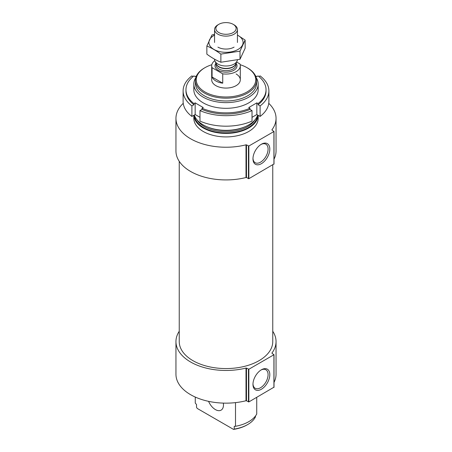<?xml version="1.0" encoding="UTF-8"?>
<svg xmlns="http://www.w3.org/2000/svg" width="452" height="452" viewBox="0 0 452 452"><rect width="100%" height="100%" fill="white"/><g stroke="black" fill="none" stroke-linecap="round" stroke-linejoin="round"><path stroke-width="0.68" d="M195.264 397.065L195.264 403.06L196.53 404.529L196.53 407.331L197.23 408.438L233.537 429.4L234.238 429.101L234.238 426.304L235.503 426.292L235.503 402.63M256.736 397.376L256.736 414.032A32.171 18.577 180 0 1 235.503 426.292M255.47 415.998L255.47 416.846A30.6 17.668 180 0 1 247.639 424.581A30.6 17.668 180 0 1 234.238 429.101M247.639 424.581L247.029 424.931A29.742 17.17 180 0 1 233.537 429.4M240.176 64.721A29.742 17.17 180 0 1 247.029 67.676L247.029 67.676A29.742 17.17 180 0 1 247.029 91.959A29.742 17.17 180 0 1 204.971 91.959A29.742 17.17 180 0 1 204.971 67.676A29.742 17.17 180 0 1 211.824 64.721M236.113 73.975A14.3 8.255 180 0 1 240.3 79.818A14.3 8.255 180 0 1 226 88.072A14.3 8.255 180 0 1 211.7 79.818L211.7 65.806A14.3 8.255 180 0 1 214.779 60.687M247.639 68.026L247.029 67.676L247.639 68.026A30.6 17.668 180 0 1 256.6 80.518A30.6 17.668 180 0 1 226 98.18A30.6 17.668 180 0 1 195.4 80.518A30.6 17.668 180 0 1 204.36 68.026L204.971 67.676M256.6 80.518L256.6 83.321A30.6 17.668 180 0 1 226 100.982A30.6 17.668 180 0 1 195.4 83.321L195.4 80.518M256.194 77.642A32.171 18.577 180 0 1 258.171 84.061A32.171 18.577 180 0 1 226 102.632A32.171 18.577 180 0 1 193.829 84.061A32.171 18.577 180 0 1 195.806 77.642M257.674 115.028A32.171 18.577 180 0 1 226 130.34A32.171 18.577 180 0 1 194.326 115.028M258.16 115.311A32.171 18.577 180 0 1 226 133.413A32.171 18.577 180 0 1 193.84 115.311M258.171 115.316L258.171 118.345A32.171 18.577 180 0 1 226 136.916A32.171 18.577 180 0 1 193.829 118.345L193.829 115.316M175.952 118.345L175.952 151.036A50.048 28.894 180 0 0 246.007 177.517L246.481 177.568L246.481 144.877L246.007 144.826A50.048 28.894 180 0 1 175.952 118.345A50.048 28.894 180 0 1 183.235 103.338M268.765 103.338A50.048 28.894 180 0 1 276.048 118.345A50.048 28.894 180 0 1 271.872 129.893L273.923 131.538L248.849 146.013L246.481 144.877M273.923 163.991L248.849 178.704L246.481 177.568M252.967 158.816A11.91 6.876 120 0 0 261.386 163.68A11.91 6.876 120 0 0 269.81 149.087A11.91 6.876 120 0 0 261.386 144.228A11.91 6.876 120 0 0 252.967 158.816M276.048 118.345L276.048 151.036A50.048 28.894 180 0 1 274.008 159.194M272.759 164.901L272.759 341.571A46.759 26.996 180 0 1 226 368.566A46.759 26.996 180 0 1 179.241 341.571L179.241 161.336M175.952 341.571L175.952 374.262A50.048 28.894 180 0 0 246.007 400.743L246.481 400.8L246.481 368.109L246.007 368.058A50.048 28.894 180 0 1 175.952 341.571A50.048 28.894 180 0 1 179.241 331.271M272.759 331.271A50.048 28.894 180 0 1 276.048 341.571A50.048 28.894 180 0 1 271.872 353.125L273.923 354.763L248.849 369.239L246.481 368.109M273.923 387.223L248.849 401.93L246.481 400.8M252.967 384.381A11.91 6.876 120 0 0 261.386 389.24A11.91 6.876 120 0 0 269.81 374.651A11.91 6.876 120 0 0 261.386 369.787A11.91 6.876 120 0 0 252.967 384.381M276.048 341.571L276.048 374.262A50.048 28.894 180 0 1 274.008 382.42M223.333 403.116A11.441 6.605 60 0 1 221.101 410.145A11.441 6.605 60 0 1 208.575 401.348M252.979 158.296A10.69 6.17 120 0 0 255.177 162.709A10.69 6.17 120 0 0 265.866 156.539A10.69 6.17 120 0 0 265.866 144.194A10.69 6.17 120 0 0 260.945 144.493M252.979 383.861A10.69 6.17 120 0 0 255.177 388.274A10.69 6.17 120 0 0 265.866 382.098A10.69 6.17 120 0 0 265.866 369.759A10.69 6.17 120 0 0 260.945 370.058M255.504 75.834L256.838 76.603L258.064 75.896A40.036 23.114 180 0 1 266.036 89.739L266.036 90.908A40.036 23.114 180 0 1 258.064 104.751L260.103 105.926L260.103 116.435A42.895 24.764 180 0 0 268.895 101.412L268.895 90.908A42.895 24.764 180 0 1 260.103 105.926M266.036 89.739A40.036 23.114 180 0 1 258.064 103.581L258.064 104.751M196.496 75.834L195.162 76.603L193.936 75.896A40.036 23.114 180 0 0 185.964 89.739A40.036 23.114 180 0 0 193.936 103.581L195.162 102.875L203.253 107.542L202.027 108.254A40.036 23.114 180 0 0 249.973 108.254L249.973 109.418A40.036 23.114 180 0 1 202.027 109.418L199.982 110.599L199.982 121.108A42.895 24.764 180 0 0 252.018 121.108L252.018 110.599A42.895 24.764 180 0 1 199.982 110.599M202.027 108.254L202.027 109.418M258.911 76.574L260.103 75.885A42.895 24.764 180 0 1 268.895 90.908M252.018 110.599L249.973 109.418M249.973 108.254L248.747 107.542L256.838 102.875L258.064 103.581M257.793 86.897A32.171 18.577 180 0 1 240.554 106.305A32.171 18.577 180 0 1 203.253 102.875A32.171 18.577 180 0 1 194.207 86.897M193.936 103.581L193.936 104.751A40.036 23.114 180 0 1 185.964 90.908L185.964 89.739M193.089 76.574L191.897 75.885A42.895 24.764 180 0 0 183.105 90.908L183.105 101.412A42.895 24.764 180 0 0 191.897 116.435L195.162 114.548L199.982 117.334M193.936 104.751L191.897 105.926A42.895 24.764 180 0 1 183.105 90.908M191.897 105.926L191.897 116.435M252.018 117.334L256.838 114.548L260.103 116.435M195.162 102.875L195.162 114.548M256.838 102.875L256.838 114.548M236.633 62.02L239.922 63.918A14.3 8.255 180 0 1 240.3 65.806A14.3 8.255 180 0 1 222.734 73.84L212.078 67.693A14.3 8.255 180 0 1 211.7 65.806M212.078 77.032A14.3 8.255 0 0 0 215.886 80.981A14.3 8.255 0 0 0 222.734 83.185L212.078 77.032L212.078 67.693M222.734 73.84L222.734 83.185M218.841 32.578A10.125 5.842 180 0 1 218.841 24.312A10.125 5.842 180 0 1 233.159 24.312A10.125 5.842 180 0 1 233.159 32.578A10.125 5.842 180 0 1 218.841 32.578M233.159 24.312L234.091 24.849A11.441 6.605 180 0 1 237.441 29.521A11.441 6.605 180 0 1 230.379 35.623A11.441 6.605 180 0 1 217.909 34.188A11.441 6.605 180 0 1 214.559 29.521A11.441 6.605 180 0 1 217.909 24.849L218.841 24.312M237.402 59.952A11.441 6.605 180 0 1 237.051 61.099A11.441 6.605 180 0 1 228.966 65.777A11.441 6.605 180 0 1 217.909 64.071A11.441 6.605 180 0 1 214.949 61.099A11.441 6.605 180 0 1 214.559 59.404L214.559 59.178M245.137 40.092L245.137 48.24L240.012 59.285L220.87 62.246C216.259 60.348 211.592 57.653 206.863 54.161L206.863 46.014C211.474 47.912 216.141 50.607 220.87 54.099L240.012 51.138L245.137 40.092L237.441 35.07M220.87 62.246L220.87 54.099M240.012 59.285L240.012 51.138M214.559 34.307L211.988 34.962L206.863 46.014M234.091 47.127L234.091 47.127A11.441 6.605 0 0 1 217.909 47.127M214.559 35.126A17.086 9.865 0 0 0 213.61 49.245A17.086 9.865 0 0 0 238.08 49.432A17.086 9.865 0 0 0 237.441 35.126M245.131 126.696A30.6 17.668 180 0 1 206.869 126.696M254.939 119.876A30.6 17.668 180 0 1 226 131.809A30.6 17.668 180 0 1 197.061 119.876M257.414 115.768A31.459 18.165 180 0 1 226 133.001A31.459 18.165 180 0 1 194.586 115.768M246.007 177.517L246.007 144.826M248.447 178.704L248.447 146.013M248.849 178.704L248.849 146.013M273.923 164.229L273.923 131.538M246.007 400.743L246.007 368.058M248.447 401.93L248.447 369.239M248.849 401.93L248.849 369.239M273.923 387.454L273.923 354.763M236.068 63.235A11.012 6.356 180 0 1 232.226 71.049A11.012 6.356 180 0 1 218.214 70.297A11.012 6.356 180 0 1 215.932 63.235M237.051 61.099L235.667 64.111A10 5.774 180 0 1 228.593 68.201A10 5.774 180 0 1 218.926 66.71A10 5.774 180 0 1 216.333 64.111L214.949 61.099M235.837 63.738A9.938 5.735 180 0 1 229.141 68.365A9.938 5.735 180 0 1 218.971 66.981A9.938 5.735 180 0 1 216.163 63.738M235.938 63.523L235.938 64.93A9.938 5.735 180 0 1 229.802 70.229A9.938 5.735 180 0 1 218.971 68.986A9.938 5.735 180 0 1 216.062 64.93L216.062 63.523M193.829 84.061L193.829 89.739M258.171 84.061L258.171 89.739M274.008 164.11L274.008 131.419M274.008 387.336L274.008 354.645M240.3 65.806L240.3 79.818M214.559 29.521L214.559 42.454M237.441 29.521L237.441 42.454"/></g></svg>
